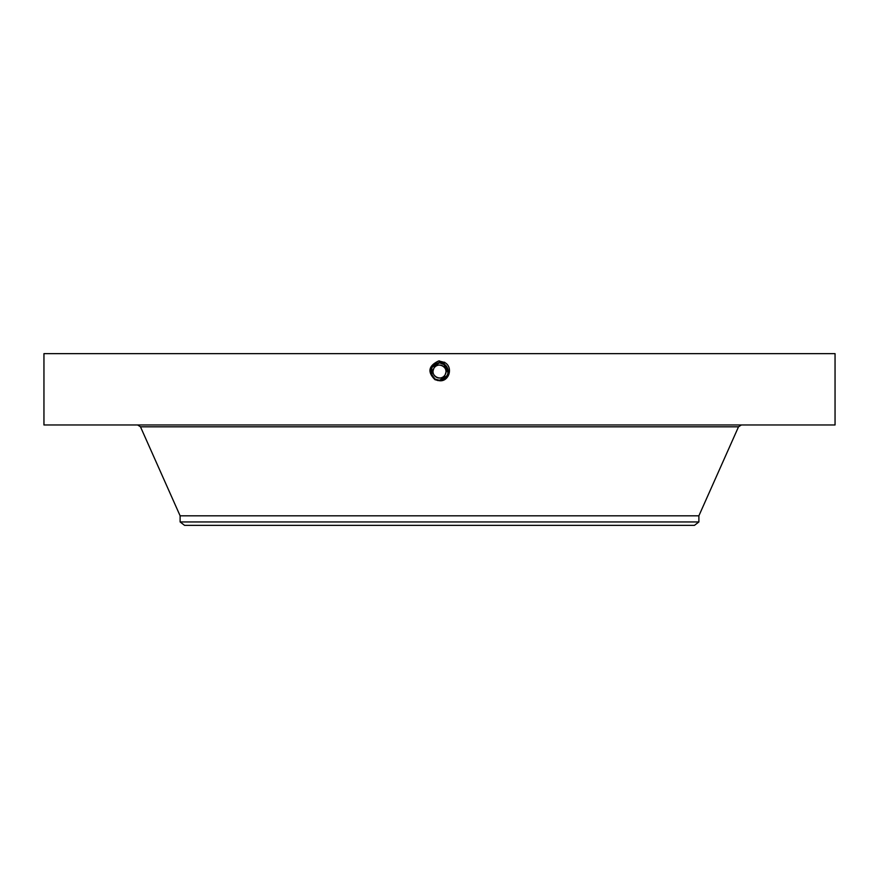 <?xml version="1.0" encoding="UTF-8"?>
<svg xmlns="http://www.w3.org/2000/svg" width="879" height="879" viewBox="0 0 879 879"><rect width="100%" height="100%" fill="white"/><g stroke="black" fill="none" stroke-linecap="round" stroke-linejoin="round"><path stroke-width="1.32" d="M43.95 424.975L835.05 424.975L835.05 353.644L43.95 353.644L43.95 424.975M445.389 365.126L439.5 362.829C429.787 366.082 428.381 371.564 435.292 379.245L439.5 380.321C449.246 377.014 450.652 371.52 443.719 363.818L439.5 362.73C429.721 366.049 428.304 371.575 435.27 379.299L439.5 380.376C449.312 377.047 450.729 371.509 443.752 363.763L439.5 362.675C429.633 366.071 428.216 371.63 435.237 379.343L435.182 379.453C428.073 371.63 429.512 366.005 439.5 362.555L443.807 363.664L439.5 362.62C429.567 366.038 428.139 371.63 435.204 379.398L439.5 380.497C449.455 377.069 450.894 371.454 443.807 363.664L439.5 362.62C429.578 366.038 428.139 371.63 435.204 379.398L439.5 380.497C449.466 377.069 450.894 371.454 443.807 363.664L439.5 362.566C429.512 366.005 428.073 371.63 435.182 379.442L439.5 380.552C449.521 377.102 450.971 371.454 443.829 363.609L439.5 362.5C429.446 365.972 427.996 371.63 435.149 379.497L439.5 380.618C449.587 377.135 451.048 371.454 443.862 363.565L439.5 362.445C429.381 365.928 427.919 371.63 435.127 379.552L439.5 380.728L435.039 379.717C427.216 372.048 428.436 365.785 438.698 360.939L444.499 362.401C453.685 367.004 449.059 381.915 439.5 380.728L435.094 379.596L438.072 380.618M448.191 370.993L443.675 363.895L439.5 362.829C429.787 366.093 428.381 371.575 435.292 379.245L439.5 380.321C449.246 377.014 450.652 371.509 443.719 363.818L439.5 362.73C429.721 366.049 428.304 371.575 435.259 379.299L439.5 380.387C449.312 377.058 450.729 371.52 443.752 363.763L439.5 362.675C429.655 366.016 428.238 371.575 435.237 379.343L439.5 380.673C449.652 377.168 451.114 371.454 443.884 363.51L439.5 362.39C429.315 365.895 427.853 371.63 435.094 379.596L439.5 380.552C449.521 377.102 450.971 371.454 443.829 363.609L439.5 362.5C429.446 365.972 427.996 371.63 435.149 379.497L439.5 380.607C449.587 377.135 451.037 371.454 443.862 363.565L439.5 362.445C429.381 365.928 427.919 371.63 435.127 379.552L439.5 380.673C449.652 377.168 451.114 371.454 443.884 363.51L439.5 362.39C429.315 365.895 427.842 371.63 435.094 379.596L435.039 379.717M442.576 365.84A6.483 6.483 0 0 0 433.808 368.433C437.467 360.906 449.554 367.499 445.192 374.652C441.533 382.189 429.446 375.586 433.808 368.433L433.061 370.806M433.017 371.619L433.061 372.289M445.17 374.696A6.483 6.483 0 0 0 445.192 374.652L445.939 372.278M445.983 371.476L445.939 370.795M180.118 521.95L698.882 521.95L694.432 525.356L184.568 525.356L180.118 521.95L180.118 515.819L698.882 515.819L738.514 426.82L741.36 424.975M433.808 368.433A6.483 6.483 0 0 1 442.609 365.851A6.483 6.483 0 0 1 445.192 374.652A6.483 6.483 0 0 1 436.391 377.234A6.483 6.483 0 0 1 433.808 368.433M435.27 379.168L433.512 377.871L435.325 379.19L439.5 380.255C449.18 376.981 450.586 371.52 443.697 363.873L439.5 362.796A8.713 8.713 0 0 1 441.115 362.983M448.114 372.85L443.675 363.895A8.713 8.713 0 0 1 447.114 367.312M447.708 368.62A8.713 8.713 0 0 1 447.147 375.718L447.818 374.124M432.556 376.794L435.314 379.19L431.864 375.74A8.713 8.713 0 0 0 432.545 376.794L435.325 379.19L439.5 380.255A8.713 8.713 0 0 1 437.885 380.102M433.457 377.816A8.713 8.713 0 0 1 431.875 375.762L431.655 375.344M431.292 374.476A8.713 8.713 0 0 1 430.831 372.454M431.139 369.081A8.713 8.713 0 0 1 431.853 367.367L439.5 362.829L431.853 367.367L439.5 362.829L431.853 367.367L439.5 362.829L431.853 367.367L431.864 375.74M447.433 375.146L447.883 373.916M448.202 371.971L445.84 365.565M447.774 374.267L447.147 375.718L439.5 380.442L435.237 379.343L439.5 380.266L435.325 379.19L439.5 380.255L435.325 379.19L439.5 380.255L447.147 375.718C449.246 370.894 448.092 366.95 443.675 363.895L441.126 362.983M437.116 379.926L434.94 378.97L437.127 379.926M448.037 373.289L448.213 371.608M433.556 377.915L434.819 378.893M448.103 370.158L444.983 364.774M432.545 376.794L431.314 374.52M430.941 373.19L430.798 371.103M439.5 380.442C449.4 377.025 450.817 371.454 443.774 363.719L443.774 363.719C450.817 371.454 449.389 377.036 439.5 380.442M439.5 380.266C449.191 376.981 450.586 371.509 443.697 363.862L439.5 362.566M439.5 362.555L439.5 360.906M180.118 515.819L140.486 426.82L738.514 426.82M443.807 363.664L444.598 362.214M140.486 426.82L137.64 424.975M698.882 521.95L698.882 515.819"/></g></svg>
